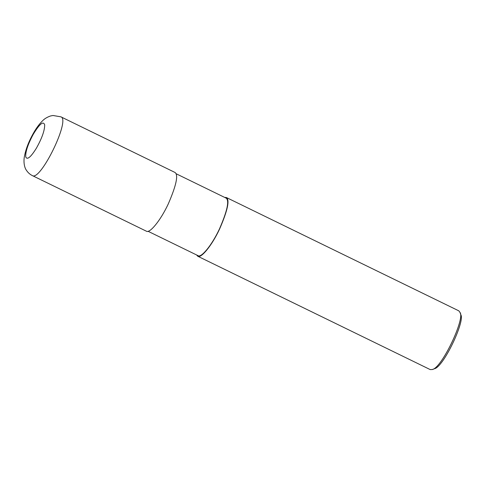 <?xml version="1.0" encoding="UTF-8"?>
<svg xmlns="http://www.w3.org/2000/svg" width="485" height="485" viewBox="0 0 485 485"><rect width="100%" height="100%" fill="white"/><g stroke="black" fill="none" stroke-linecap="round" stroke-linejoin="round"><path stroke-width="0.73" d="M32.271 175.558L146.373 231.193C149.495 233.697 160.305 221.014 168.234 204.015C176.297 185.428 178.553 174.915 175.006 172.466L60.904 116.83L52.98 115.491L50.555 115.97C47.124 117.146 44.438 118.776 42.492 120.862C39.097 124.257 35.987 128.525 33.168 133.648C28.536 141.905 25.566 149.816 24.25 157.389C23.413 163.166 24.765 168.065 26.329 170.144C27.857 172.527 29.834 174.333 32.271 175.558C40.37 181.754 70.768 119.401 60.904 116.836M148.046 231.278L198.007 255.643C201.069 258.093 211.66 245.671 219.432 229.005C227.332 210.793 229.544 200.487 226.065 198.092L176.103 173.733M196.619 254.964L197.722 256.225C200.845 258.729 211.648 246.053 219.578 229.053C227.647 210.466 229.902 199.947 226.356 197.504L224.682 197.413M197.722 256.225L430.201 369.582L432.335 369.521C441.914 367.872 465.012 318.918 460.101 312.57L458.834 310.855L226.356 197.504M432.335 369.521L434.372 368.752C443.472 367.187 465.412 320.682 460.75 314.65L460.101 312.57M33.156 134.484C27.778 144.585 25.317 152.084 25.766 156.988C27.221 160.141 30.767 157.207 36.399 148.18C41.898 138.352 44.662 130.598 44.693 124.924C43.389 120.68 39.546 123.869 33.156 134.484"/></g></svg>

